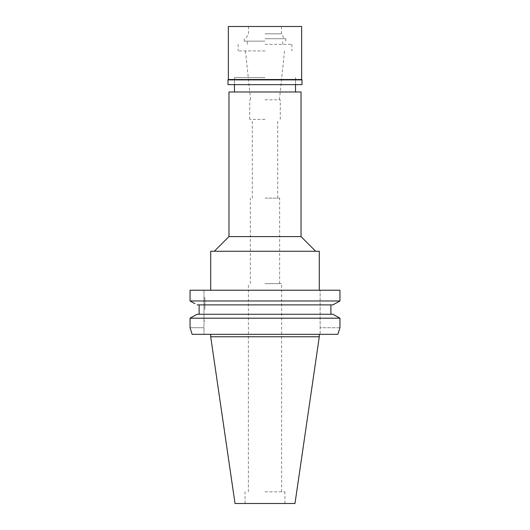 <?xml version="1.0" encoding="UTF-8"?>
<svg xmlns="http://www.w3.org/2000/svg" width="530" height="530" viewBox="0 0 530 530"><rect width="100%" height="100%" fill="white"/><g stroke="black" fill="none" stroke-linecap="round" stroke-linejoin="round"><path stroke-width="0.4" stroke-dasharray="2.65 1.99" d="M294.978 503.5L235.022 503.5M265 503.5L245.065 503.5L265 503.5M319.298 336.762L210.702 336.762M265 334.324L319.298 334.324L265 334.324M337.862 334.324L320.14 334.324L320.14 327.726L320.14 334.324L337.862 334.324L192.138 334.324M339.942 327.726L320.14 327.726L320.14 290.221L320.14 327.726L339.942 327.726L339.942 318.192L190.058 318.192M337.67 302.232L339.942 300.967L339.942 290.221L190.058 290.221M265 290.221L319.298 290.221L265 290.221M199.128 304.889L330.872 304.889L199.128 304.889L199.128 314.27L197.12 314.27L332.88 314.27L330.872 314.27L330.872 304.889L332.88 304.889L335.099 303.657M190.058 327.726L203.97 327.726L203.97 334.324L203.97 290.221L203.97 327.726L190.058 327.726M203.97 309.454L203.97 297.814L203.97 309.454M332.88 314.27L339.942 318.192M330.872 304.889L197.12 304.889M339.942 300.967L190.058 300.967M192.317 302.219L194.927 303.67M330.872 314.27L199.128 314.27M204.905 309.454L204.905 297.814L204.905 309.454M210.702 251.26L319.298 251.26M265 251.26L315.695 251.26L265 251.26M301.033 236.599L228.967 236.599M228.967 91.975L301.033 91.975M265 91.975L295.535 91.975L265 91.975M265 77.559L234.465 77.559L265 77.559M265 50.933L238.129 50.933L265 50.933M265 99.792L280.271 99.792L265 99.792M265 119.336L249.729 119.336L265 119.336M265 198.121L279.661 198.121L265 198.121M265 283.63L281.615 283.63L265 283.63M265 491.82L284.935 491.82L265 491.82M302.014 84.641L227.986 84.641M265 44.334L291.871 44.334L265 44.334M265 41.161L244.237 41.161L265 41.161M265 38.716L285.763 38.716L265 38.716M265 33.827L281.49 33.827L265 33.827M228.357 26.5L301.643 26.5M301.643 79.513L228.357 79.513M227.986 79.878L302.014 79.878M203.97 297.814L204.905 297.814M203.97 321.087L204.905 321.087M234.465 84.641L234.465 77.559L234.465 84.641M295.535 84.641L295.535 77.559L295.535 84.641M238.129 44.334L238.129 50.933M291.871 44.334L291.871 50.933M250.591 99.792L245.456 50.933M279.409 99.792L284.544 50.933M249.729 119.336L249.729 99.792M280.271 119.336L280.271 99.792M252.293 198.121L252.293 119.336M277.707 198.121L277.707 119.336M250.339 283.63L250.339 198.121M279.661 283.63L279.661 198.121M248.385 491.82L248.385 283.63M281.615 491.82L281.615 283.63M245.065 503.5L245.065 491.82M284.935 503.5L284.935 491.82M282.709 44.334L282.709 41.161M247.291 44.334L247.291 41.161M285.763 41.161L285.763 38.716M244.237 41.161L244.237 38.716M281.49 26.5L281.49 33.827L284.312 38.716M248.51 26.5L248.51 33.827L245.688 38.716"/><path stroke-width="0.79" d="M319.298 336.762L210.702 336.762L235.022 503.5L294.978 503.5L319.298 336.762L319.298 334.324M192.138 334.324L190.058 327.726L192.138 334.324L337.862 334.324L339.942 327.726L337.862 334.324M194.927 303.67L190.058 300.967L339.942 300.967L339.942 290.221L190.058 290.221L190.058 300.967L190.058 290.221M339.942 300.967L332.88 304.889L197.12 304.889M330.872 304.889L330.872 314.27L332.88 314.27L197.12 314.27L190.058 318.192L190.058 327.726L190.058 318.192L197.12 314.27L199.128 314.27L199.128 304.889M339.942 327.726L339.942 318.192L332.88 314.27M339.942 318.192L190.058 318.192M199.128 314.27L330.872 314.27M335.099 303.657L337.67 302.232M190.058 300.967L192.317 302.219M319.298 290.221L319.298 251.26L210.702 251.26L210.702 290.221M214.305 251.26L228.967 236.599L301.033 236.599L315.695 251.26M301.033 236.599L301.033 91.975L228.967 91.975L228.967 236.599M265 26.5L228.357 26.5L228.357 79.513L301.643 79.513L301.643 26.5L265 26.5M301.643 79.513L302.014 79.878L227.986 79.878L228.357 79.513M227.986 79.878L227.986 84.641L302.014 84.641L302.014 79.878M210.702 336.762L210.702 334.324M234.465 91.975L234.465 84.641M295.535 91.975L295.535 84.641"/></g></svg>
